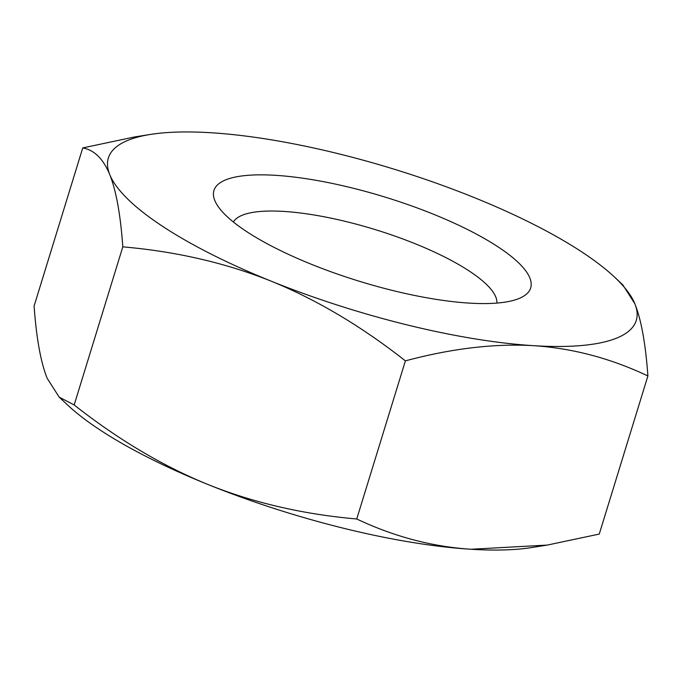 <?xml version="1.0" encoding="UTF-8"?>
<svg xmlns="http://www.w3.org/2000/svg" width="682" height="682" viewBox="0 0 682 682"><rect width="100%" height="100%" fill="white"/><g stroke="black" fill="none" stroke-linecap="round" stroke-linejoin="round"><path stroke-width="1.02" d="M614.576 277.139L622.819 284.871L634.857 303.763A276.159 73.332 17.1 0 0 614.576 277.139A276.159 73.332 17.1 0 0 582.334 252.28A276.159 73.332 17.1 0 0 473.53 197.294A276.159 73.332 17.1 0 0 210.994 132.743A276.159 73.332 17.1 0 0 150.628 134.405A276.159 73.332 17.1 0 0 109.768 174.66A276.159 73.332 17.1 0 0 162.299 226.143A276.159 73.332 17.1 0 0 271.095 281.129C225.614 262.92 176.186 251.496 122.811 246.85C120.526 214.753 116.179 190.696 109.768 174.66C103.289 158.88 94.278 149.972 82.744 147.926L134.729 136.92L150.628 134.405M208.47 484.706A276.159 73.332 -162.9 0 1 99.666 429.72A276.159 73.332 -162.9 0 1 67.424 404.861L59.181 397.129L74.168 404.963C118.301 439.66 163.066 466.241 208.47 484.706C253.943 502.907 303.371 514.33 356.746 518.985C393.966 536.606 432.056 546.7 471.006 549.257A276.159 73.332 -162.9 0 1 208.47 484.706M233.397 222.025A138.079 36.666 -162.9 0 1 330.864 218.129A138.079 36.666 -162.9 0 1 469.497 271.197A138.079 36.666 -162.9 0 1 496.871 303.081M246.304 231.368A165.692 43.998 17.1 0 0 395.62 291.223A165.692 43.998 17.1 0 0 520.988 297.633A165.692 43.998 17.1 0 0 498.329 247.055A165.692 43.998 17.1 0 0 306.61 178.769A165.692 43.998 17.1 0 0 216.509 203.961A165.692 43.998 17.1 0 0 246.304 231.368M271.095 281.129A276.159 73.332 17.1 0 0 533.639 345.68A276.159 73.332 17.1 0 0 634.857 303.763C641.259 319.798 645.607 343.864 647.9 375.953C610.68 358.331 572.599 348.238 533.639 345.68C494.603 343.387 451.851 348.442 405.389 360.863C361.264 326.167 316.499 299.586 271.095 281.129M82.744 147.926L34.1 306.048C36.393 338.136 40.741 362.202 47.143 378.237L59.181 397.129M547.271 545.08L531.372 547.595A276.159 73.332 -162.9 0 1 471.006 549.257L547.271 545.08L599.256 534.074L647.9 375.953M122.811 246.85L74.168 404.963M405.389 360.863L356.746 518.985"/></g></svg>
